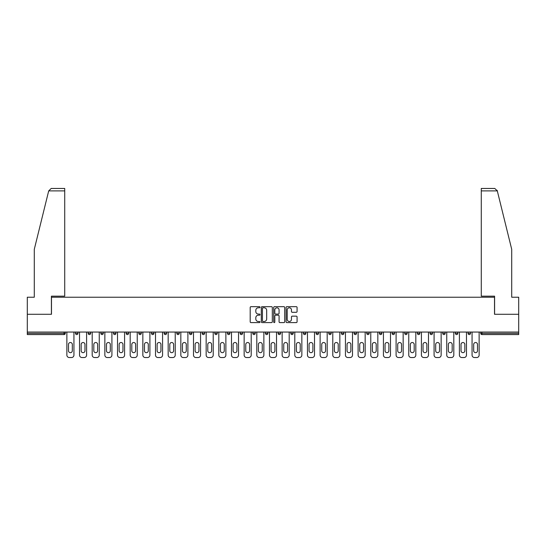 <?xml version="1.0" encoding="UTF-8"?>
<svg xmlns="http://www.w3.org/2000/svg" width="546" height="546" viewBox="0 0 546 546"><rect width="100%" height="100%" fill="white"/><g stroke="black" fill="none" stroke-linecap="round" stroke-linejoin="round"><path stroke-width="0.82" d="M260.012 307.227A0.56 0.56 0 0 0 259.452 306.675L250.989 306.675A0.799 0.799 0 0 0 250.191 307.466L250.191 321.812A0.799 0.799 0 0 0 250.989 322.604L259.452 322.604A0.56 0.56 0 0 0 260.012 322.051A0.56 0.56 0 0 0 259.452 321.492L258.36 321.492A2.553 2.553 0 0 1 255.808 318.939L255.808 317.745A2.553 2.553 0 0 1 258.36 315.199L259.452 315.199A0.56 0.56 0 0 0 260.012 314.639A0.56 0.56 0 0 0 259.452 314.08L258.36 314.08A2.553 2.553 0 0 1 255.808 311.534L255.808 310.34A2.553 2.553 0 0 1 258.36 307.787L259.452 307.787A0.56 0.56 0 0 0 260.012 307.227M296.287 312.292A0.799 0.799 0 0 0 297.079 311.493L297.079 307.466A0.799 0.799 0 0 0 296.287 306.675L286.882 306.675A0.799 0.799 0 0 0 286.084 307.466L286.084 321.812A0.799 0.799 0 0 0 286.882 322.604L296.287 322.604A0.799 0.799 0 0 0 297.079 321.812L297.079 316.953A0.799 0.799 0 0 0 296.287 316.154L292.26 316.154A0.799 0.799 0 0 0 291.462 316.953L291.462 319.362A2.129 2.129 0 0 1 289.332 321.492A2.129 2.129 0 0 1 287.203 319.362L287.203 309.916A2.129 2.129 0 0 1 289.332 307.787A2.129 2.129 0 0 1 291.462 309.916L291.462 311.493A0.799 0.799 0 0 0 292.26 312.292L296.287 312.292M48.696 190.895L51.201 188.459L64.721 188.459L64.721 190.895L48.696 190.895L34.282 249.338L34.282 297.229L27.3 297.229L27.3 314.278L51.488 314.278L51.488 297.229L494.512 297.229L494.512 314.278L518.7 314.278L518.7 332.05L27.3 332.05L27.3 333.347L64.073 333.347L64.073 332.05M27.3 314.278L27.3 332.05M272.304 307.466A0.799 0.799 0 0 0 271.505 306.675L262.107 306.675A0.799 0.799 0 0 0 261.309 307.466L261.309 321.812A0.799 0.799 0 0 0 262.107 322.604L271.505 322.604A0.799 0.799 0 0 0 272.304 321.812L272.304 307.466M274.495 306.675L283.893 306.675A0.799 0.799 0 0 1 284.691 307.466L284.691 321.812A0.799 0.799 0 0 1 283.893 322.604L279.873 322.604A0.799 0.799 0 0 1 279.074 321.812L279.074 315.998A0.799 0.799 0 0 0 278.276 315.199L275.607 315.199A0.799 0.799 0 0 0 274.815 315.998L274.815 322.051A0.56 0.56 0 0 1 274.256 322.604A0.56 0.56 0 0 1 273.696 322.051L273.696 307.466A0.799 0.799 0 0 1 274.495 306.675M64.073 334.568A1.215 1.215 0 0 0 65.288 333.347L64.073 333.347L64.073 334.568A1.215 1.215 0 0 0 65.288 333.347L65.288 332.05L65.288 333.347A1.215 1.215 0 0 1 64.073 334.568L27.3 334.568L27.3 333.347M518.7 332.05L518.7 334.568L481.927 334.568A1.215 1.215 0 0 1 480.712 333.347L480.712 332.05M77.948 332.05L77.948 333.347L75.512 333.347A1.215 1.215 0 0 0 76.733 334.568A1.215 1.215 0 0 1 75.512 333.347L75.512 332.05M88.179 332.05L88.179 333.347L88.179 332.05M90.616 332.05L90.616 333.347L90.616 332.05M103.276 332.05L103.276 333.347L100.839 333.347A1.215 1.215 0 0 0 102.054 334.568A1.215 1.215 0 0 1 100.839 333.347L100.839 332.05M113.5 332.05L113.5 333.347L113.5 332.05M115.936 332.05L115.936 333.347L115.936 332.05M126.167 333.347A1.215 1.215 0 0 0 127.382 334.568A1.215 1.215 0 0 0 128.597 333.347A1.215 1.215 0 0 1 127.382 334.568A1.215 1.215 0 0 0 128.597 333.347L128.597 332.05L128.597 333.347L126.167 333.347A1.215 1.215 0 0 0 127.382 334.568A1.215 1.215 0 0 1 126.167 333.347L126.167 332.05M141.264 332.05L141.264 333.347A1.215 1.215 0 0 1 140.042 334.568A1.215 1.215 0 0 1 138.827 333.347L138.827 332.05M152.709 334.568A1.215 1.215 0 0 0 153.924 333.347L153.924 332.05L153.924 333.347A1.215 1.215 0 0 1 152.709 334.568A1.215 1.215 0 0 1 151.488 333.347L151.488 332.05M165.37 334.568A1.215 1.215 0 0 0 166.585 333.347L166.585 332.05L166.585 333.347A1.215 1.215 0 0 1 165.37 334.568A1.215 1.215 0 0 1 164.155 333.347L164.155 332.05M179.252 332.05L179.252 333.347A1.215 1.215 0 0 1 178.03 334.568A1.215 1.215 0 0 1 176.815 333.347L176.815 332.05M189.476 332.05L189.476 333.347L189.476 332.05M191.912 332.05L191.912 333.347L191.912 332.05M204.573 332.05L204.573 333.347A1.215 1.215 0 0 1 203.358 334.568A1.215 1.215 0 0 1 202.136 333.347L202.136 332.05M214.803 332.05L214.803 333.347L214.803 332.05M217.24 332.05L217.24 333.347A1.215 1.215 0 0 1 216.018 334.568A1.215 1.215 0 0 1 214.803 333.347L217.24 333.347A1.215 1.215 0 0 1 216.018 334.568M229.9 332.05L229.9 333.347L227.464 333.347A1.215 1.215 0 0 0 228.678 334.568A1.215 1.215 0 0 1 227.464 333.347L227.464 332.05M241.346 334.568A1.215 1.215 0 0 0 242.56 333.347L242.56 332.05L242.56 333.347A1.215 1.215 0 0 1 241.346 334.568A1.215 1.215 0 0 1 240.124 333.347L240.124 332.05M255.221 332.05L255.221 333.347A1.215 1.215 0 0 1 254.006 334.568A1.215 1.215 0 0 1 252.791 333.347L252.791 332.05M265.452 332.05L265.452 333.347L265.452 332.05M267.888 332.05L267.888 333.347A1.215 1.215 0 0 1 266.666 334.568A1.215 1.215 0 0 1 265.452 333.347L267.888 333.347A1.215 1.215 0 0 1 266.666 334.568M280.548 332.05L280.548 333.347A1.215 1.215 0 0 1 279.334 334.568A1.215 1.215 0 0 1 278.112 333.347L278.112 332.05M290.779 333.347L293.209 333.347A1.215 1.215 0 0 1 291.994 334.568A1.215 1.215 0 0 0 293.209 333.347L293.209 332.05L293.209 333.347A1.215 1.215 0 0 1 291.994 334.568A1.215 1.215 0 0 1 290.779 333.347L290.779 332.05M305.876 332.05L305.876 333.347A1.215 1.215 0 0 1 304.654 334.568A1.215 1.215 0 0 1 303.44 333.347L303.44 332.05M316.1 332.05L316.1 333.347L316.1 332.05M318.536 332.05L318.536 333.347L318.536 332.05M328.76 332.05L328.76 333.347L328.76 332.05M331.197 332.05L331.197 333.347A1.215 1.215 0 0 1 329.982 334.568A1.215 1.215 0 0 1 328.76 333.347L331.197 333.347A1.215 1.215 0 0 1 329.982 334.568M341.427 332.05L341.427 333.347L341.427 332.05M343.864 332.05L343.864 333.347L343.864 332.05M354.088 332.05L354.088 333.347L354.088 332.05M356.524 332.05L356.524 333.347A1.215 1.215 0 0 1 355.303 334.568A1.215 1.215 0 0 1 354.088 333.347A1.215 1.215 0 0 0 355.303 334.568A1.215 1.215 0 0 0 356.524 333.347A1.215 1.215 0 0 1 355.303 334.568A1.215 1.215 0 0 1 354.088 333.347L356.524 333.347M369.185 332.05L369.185 333.347A1.215 1.215 0 0 1 367.97 334.568A1.215 1.215 0 0 1 366.748 333.347L366.748 332.05M381.845 332.05L381.845 333.347L379.415 333.347A1.215 1.215 0 0 0 380.63 334.568A1.215 1.215 0 0 1 379.415 333.347L379.415 332.05M394.512 332.05L394.512 333.347A1.215 1.215 0 0 1 393.291 334.568A1.215 1.215 0 0 1 392.076 333.347L392.076 332.05M404.736 332.05L404.736 333.347L404.736 332.05M407.173 332.05L407.173 333.347A1.215 1.215 0 0 1 405.958 334.568A1.215 1.215 0 0 1 404.736 333.347A1.215 1.215 0 0 0 405.958 334.568A1.215 1.215 0 0 1 404.736 333.347L407.173 333.347A1.215 1.215 0 0 1 405.958 334.568M419.833 332.05L419.833 333.347A1.215 1.215 0 0 1 418.618 334.568A1.215 1.215 0 0 1 417.403 333.347L417.403 332.05M432.5 332.05L432.5 333.347L430.064 333.347A1.215 1.215 0 0 0 431.279 334.568A1.215 1.215 0 0 1 430.064 333.347L430.064 332.05M445.161 332.05L445.161 333.347A1.215 1.215 0 0 1 443.946 334.568A1.215 1.215 0 0 1 442.724 333.347L442.724 332.05M457.821 332.05L457.821 333.347L455.384 333.347A1.215 1.215 0 0 0 456.606 334.568A1.215 1.215 0 0 1 455.384 333.347L455.384 332.05M470.488 332.05L470.488 333.347A1.215 1.215 0 0 1 469.267 334.568A1.215 1.215 0 0 1 468.052 333.347L468.052 332.05M77.948 333.347A1.215 1.215 0 0 1 76.733 334.568A1.215 1.215 0 0 0 77.948 333.347A1.215 1.215 0 0 1 76.733 334.568A1.215 1.215 0 0 1 75.512 333.347M89.394 334.568A1.215 1.215 0 0 1 88.179 333.347A1.215 1.215 0 0 0 89.394 334.568A1.215 1.215 0 0 0 90.616 333.347A1.215 1.215 0 0 1 89.394 334.568A1.215 1.215 0 0 1 88.179 333.347L90.616 333.347M103.276 333.347A1.215 1.215 0 0 1 102.054 334.568A1.215 1.215 0 0 0 103.276 333.347A1.215 1.215 0 0 1 102.054 334.568A1.215 1.215 0 0 1 100.839 333.347M114.721 334.568A1.215 1.215 0 0 1 113.5 333.347A1.215 1.215 0 0 0 114.721 334.568A1.215 1.215 0 0 0 115.936 333.347A1.215 1.215 0 0 1 114.721 334.568A1.215 1.215 0 0 1 113.5 333.347L115.936 333.347A1.215 1.215 0 0 1 114.721 334.568M190.697 334.568A1.215 1.215 0 0 1 189.476 333.347L191.912 333.347A1.215 1.215 0 0 1 190.697 334.568A1.215 1.215 0 0 0 191.912 333.347M228.678 334.568A1.215 1.215 0 0 0 229.9 333.347A1.215 1.215 0 0 1 228.678 334.568A1.215 1.215 0 0 1 227.464 333.347M317.322 334.568A1.215 1.215 0 0 1 316.1 333.347L318.536 333.347A1.215 1.215 0 0 1 317.322 334.568A1.215 1.215 0 0 0 318.536 333.347A1.215 1.215 0 0 1 317.322 334.568M342.642 334.568A1.215 1.215 0 0 1 341.427 333.347A1.215 1.215 0 0 0 342.642 334.568A1.215 1.215 0 0 0 343.864 333.347A1.215 1.215 0 0 1 342.642 334.568A1.215 1.215 0 0 1 341.427 333.347L343.864 333.347M380.63 334.568A1.215 1.215 0 0 0 381.845 333.347A1.215 1.215 0 0 1 380.63 334.568A1.215 1.215 0 0 1 379.415 333.347M431.279 334.568A1.215 1.215 0 0 0 432.5 333.347A1.215 1.215 0 0 1 431.279 334.568A1.215 1.215 0 0 1 430.064 333.347M457.821 333.347A1.215 1.215 0 0 1 456.606 334.568A1.215 1.215 0 0 0 457.821 333.347A1.215 1.215 0 0 1 456.606 334.568A1.215 1.215 0 0 1 455.384 333.347M481.927 332.05L481.927 334.568A1.215 1.215 0 0 1 480.712 333.347L518.7 333.347M262.981 307.787A0.56 0.56 0 0 0 262.421 308.347L262.421 320.932A0.56 0.56 0 0 0 262.981 321.492L264.134 321.492A2.553 2.553 0 0 0 266.687 318.939L266.687 310.34A2.553 2.553 0 0 0 264.134 307.787L262.981 307.787M279.074 309.957A2.129 2.129 0 0 0 276.945 307.828A2.129 2.129 0 0 0 274.815 309.957L274.815 313.288A0.799 0.799 0 0 0 275.607 314.08L278.276 314.08A0.799 0.799 0 0 0 279.074 313.288L279.074 309.957M73.935 332.05L73.935 355.105A2.437 2.437 0 0 1 71.499 357.541L69.308 357.541A2.437 2.437 0 0 1 66.871 355.105L66.871 332.05M68.496 344.43A1.904 1.904 0 0 1 70.4 342.519A1.904 1.904 0 0 1 72.311 344.43L72.311 350.757A1.904 1.904 0 0 1 70.4 352.668A1.904 1.904 0 0 1 68.496 350.757L68.496 344.43M86.596 332.05L86.596 355.105A2.437 2.437 0 0 1 84.159 357.541L81.968 357.541A2.437 2.437 0 0 1 79.532 355.105L79.532 332.05M81.156 344.43A1.904 1.904 0 0 1 83.06 342.519A1.904 1.904 0 0 1 84.971 344.43L84.971 350.757A1.904 1.904 0 0 1 83.06 352.668A1.904 1.904 0 0 1 81.156 350.757L81.156 344.43M99.256 332.05L99.256 355.105A2.437 2.437 0 0 1 96.819 357.541L94.629 357.541A2.437 2.437 0 0 1 92.192 355.105L92.192 332.05M93.816 344.43A1.904 1.904 0 0 1 95.727 342.519A1.904 1.904 0 0 1 97.632 344.43L97.632 350.757A1.904 1.904 0 0 1 95.727 352.668A1.904 1.904 0 0 1 93.816 350.757L93.816 344.43M111.916 332.05L111.916 355.105A2.437 2.437 0 0 1 109.487 357.541L107.296 357.541A2.437 2.437 0 0 1 104.859 355.105L104.859 332.05M106.484 344.43A1.904 1.904 0 0 1 108.388 342.519A1.904 1.904 0 0 1 110.299 344.43L110.299 350.757A1.904 1.904 0 0 1 108.388 352.668A1.904 1.904 0 0 1 106.484 350.757L106.484 344.43M124.584 332.05L124.584 355.105A2.437 2.437 0 0 1 122.147 357.541L119.956 357.541A2.437 2.437 0 0 1 117.52 355.105L117.52 332.05M119.144 344.43A1.904 1.904 0 0 1 121.048 342.519A1.904 1.904 0 0 1 122.959 344.43L122.959 350.757A1.904 1.904 0 0 1 121.048 352.668A1.904 1.904 0 0 1 119.144 350.757L119.144 344.43M137.244 332.05L137.244 355.105A2.437 2.437 0 0 1 134.807 357.541L132.617 357.541A2.437 2.437 0 0 1 130.18 355.105L130.18 332.05M131.804 344.43A1.904 1.904 0 0 1 133.715 342.519A1.904 1.904 0 0 1 135.62 344.43L135.62 350.757A1.904 1.904 0 0 1 133.715 352.668A1.904 1.904 0 0 1 131.804 350.757L131.804 344.43M64.721 188.459L54.982 188.459L64.721 188.459M51.406 314.278L51.406 296.171L64.721 296.171L64.721 190.895M518.7 314.278L518.7 297.229L511.718 297.229L511.718 249.338L497.16 190.315L497.304 190.895L494.799 188.459L481.279 188.459L481.279 296.171L494.594 296.171L494.594 314.278M149.904 332.05L149.904 355.105A2.437 2.437 0 0 1 147.475 357.541L145.277 357.541A2.437 2.437 0 0 1 142.847 355.105L142.847 332.05M144.465 344.43A1.904 1.904 0 0 1 146.376 342.519A1.904 1.904 0 0 1 148.28 344.43L148.28 350.757A1.904 1.904 0 0 1 146.376 352.668A1.904 1.904 0 0 1 144.465 350.757L144.465 344.43M162.571 332.05L162.571 355.105A2.437 2.437 0 0 1 160.135 357.541L157.944 357.541A2.437 2.437 0 0 1 155.508 355.105L155.508 332.05M157.132 344.43A1.904 1.904 0 0 1 159.036 342.519A1.904 1.904 0 0 1 160.947 344.43L160.947 350.757A1.904 1.904 0 0 1 159.036 352.668A1.904 1.904 0 0 1 157.132 350.757L157.132 344.43M175.232 332.05L175.232 355.105A2.437 2.437 0 0 1 172.795 357.541L170.605 357.541A2.437 2.437 0 0 1 168.168 355.105L168.168 332.05M169.792 344.43A1.904 1.904 0 0 1 171.703 342.519A1.904 1.904 0 0 1 173.608 344.43L173.608 350.757A1.904 1.904 0 0 1 171.703 352.668A1.904 1.904 0 0 1 169.792 350.757L169.792 344.43M187.892 332.05L187.892 355.105A2.437 2.437 0 0 1 185.456 357.541L183.265 357.541A2.437 2.437 0 0 1 180.835 355.105L180.835 332.05M182.453 344.43A1.904 1.904 0 0 1 184.364 342.519A1.904 1.904 0 0 1 186.268 344.43L186.268 350.757A1.904 1.904 0 0 1 184.364 352.668A1.904 1.904 0 0 1 182.453 350.757L182.453 344.43M200.559 332.05L200.559 355.105A2.437 2.437 0 0 1 198.123 357.541L195.932 357.541A2.437 2.437 0 0 1 193.496 355.105L193.496 332.05M195.12 344.43A1.904 1.904 0 0 1 197.024 342.519A1.904 1.904 0 0 1 198.935 344.43L198.935 350.757A1.904 1.904 0 0 1 197.024 352.668A1.904 1.904 0 0 1 195.12 350.757L195.12 344.43M213.22 332.05L213.22 355.105A2.437 2.437 0 0 1 210.783 357.541L208.592 357.541A2.437 2.437 0 0 1 206.156 355.105L206.156 332.05M207.78 344.43A1.904 1.904 0 0 1 209.684 342.519A1.904 1.904 0 0 1 211.595 344.43L211.595 350.757A1.904 1.904 0 0 1 209.684 352.668A1.904 1.904 0 0 1 207.78 350.757L207.78 344.43M225.88 332.05L225.88 355.105A2.437 2.437 0 0 1 223.444 357.541L221.253 357.541A2.437 2.437 0 0 1 218.816 355.105L218.816 332.05M220.441 344.43A1.904 1.904 0 0 1 222.352 342.519A1.904 1.904 0 0 1 224.256 344.43L224.256 350.757A1.904 1.904 0 0 1 222.352 352.668A1.904 1.904 0 0 1 220.441 350.757L220.441 344.43M238.541 332.05L238.541 355.105A2.437 2.437 0 0 1 236.111 357.541L233.92 357.541A2.437 2.437 0 0 1 231.484 355.105L231.484 332.05M233.108 344.43A1.904 1.904 0 0 1 235.012 342.519A1.904 1.904 0 0 1 236.923 344.43L236.923 350.757A1.904 1.904 0 0 1 235.012 352.668A1.904 1.904 0 0 1 233.108 350.757L233.108 344.43M251.208 332.05L251.208 355.105A2.437 2.437 0 0 1 248.771 357.541L246.58 357.541A2.437 2.437 0 0 1 244.144 355.105L244.144 332.05M245.768 344.43A1.904 1.904 0 0 1 247.672 342.519A1.904 1.904 0 0 1 249.583 344.43L249.583 350.757A1.904 1.904 0 0 1 247.672 352.668A1.904 1.904 0 0 1 245.768 350.757L245.768 344.43M263.868 332.05L263.868 355.105A2.437 2.437 0 0 1 261.432 357.541L259.241 357.541A2.437 2.437 0 0 1 256.804 355.105L256.804 332.05M258.429 344.43A1.904 1.904 0 0 1 260.34 342.519A1.904 1.904 0 0 1 262.244 344.43L262.244 350.757A1.904 1.904 0 0 1 260.34 352.668A1.904 1.904 0 0 1 258.429 350.757L258.429 344.43M276.529 332.05L276.529 355.105A2.437 2.437 0 0 1 274.099 357.541L271.901 357.541A2.437 2.437 0 0 1 269.471 355.105L269.471 332.05M271.096 344.43A1.904 1.904 0 0 1 273 342.519A1.904 1.904 0 0 1 274.904 344.43L274.904 350.757A1.904 1.904 0 0 1 273 352.668A1.904 1.904 0 0 1 271.096 350.757L271.096 344.43M289.196 332.05L289.196 355.105A2.437 2.437 0 0 1 286.759 357.541L284.568 357.541A2.437 2.437 0 0 1 282.132 355.105L282.132 332.05M283.756 344.43A1.904 1.904 0 0 1 285.66 342.519A1.904 1.904 0 0 1 287.571 344.43L287.571 350.757A1.904 1.904 0 0 1 285.66 352.668A1.904 1.904 0 0 1 283.756 350.757L283.756 344.43M301.856 332.05L301.856 355.105A2.437 2.437 0 0 1 299.42 357.541L297.229 357.541A2.437 2.437 0 0 1 294.792 355.105L294.792 332.05M296.417 344.43A1.904 1.904 0 0 1 298.328 342.519A1.904 1.904 0 0 1 300.232 344.43L300.232 350.757A1.904 1.904 0 0 1 298.328 352.668A1.904 1.904 0 0 1 296.417 350.757L296.417 344.43M314.516 332.05L314.516 355.105A2.437 2.437 0 0 1 312.08 357.541L309.889 357.541A2.437 2.437 0 0 1 307.459 355.105L307.459 332.05M309.077 344.43A1.904 1.904 0 0 1 310.988 342.519A1.904 1.904 0 0 1 312.892 344.43L312.892 350.757A1.904 1.904 0 0 1 310.988 352.668A1.904 1.904 0 0 1 309.077 350.757L309.077 344.43M327.184 332.05L327.184 355.105A2.437 2.437 0 0 1 324.747 357.541L322.556 357.541A2.437 2.437 0 0 1 320.12 355.105L320.12 332.05M321.744 344.43A1.904 1.904 0 0 1 323.648 342.519A1.904 1.904 0 0 1 325.559 344.43L325.559 350.757A1.904 1.904 0 0 1 323.648 352.668A1.904 1.904 0 0 1 321.744 350.757L321.744 344.43M339.844 332.05L339.844 355.105A2.437 2.437 0 0 1 337.408 357.541L335.217 357.541A2.437 2.437 0 0 1 332.78 355.105L332.78 332.05M334.405 344.43A1.904 1.904 0 0 1 336.316 342.519A1.904 1.904 0 0 1 338.22 344.43L338.22 350.757A1.904 1.904 0 0 1 336.316 352.668A1.904 1.904 0 0 1 334.405 350.757L334.405 344.43M352.504 332.05L352.504 355.105A2.437 2.437 0 0 1 350.068 357.541L347.877 357.541A2.437 2.437 0 0 1 345.441 355.105L345.441 332.05M347.065 344.43A1.904 1.904 0 0 1 348.976 342.519A1.904 1.904 0 0 1 350.88 344.43L350.88 350.757A1.904 1.904 0 0 1 348.976 352.668A1.904 1.904 0 0 1 347.065 350.757L347.065 344.43M365.165 332.05L365.165 355.105A2.437 2.437 0 0 1 362.735 357.541L360.544 357.541A2.437 2.437 0 0 1 358.108 355.105L358.108 332.05M359.732 344.43A1.904 1.904 0 0 1 361.636 342.519A1.904 1.904 0 0 1 363.547 344.43L363.547 350.757A1.904 1.904 0 0 1 361.636 352.668A1.904 1.904 0 0 1 359.732 350.757L359.732 344.43M377.832 332.05L377.832 355.105A2.437 2.437 0 0 1 375.395 357.541L373.205 357.541A2.437 2.437 0 0 1 370.768 355.105L370.768 332.05M372.392 344.43A1.904 1.904 0 0 1 374.297 342.519A1.904 1.904 0 0 1 376.208 344.43L376.208 350.757A1.904 1.904 0 0 1 374.297 352.668A1.904 1.904 0 0 1 372.392 350.757L372.392 344.43M390.492 332.05L390.492 355.105A2.437 2.437 0 0 1 388.056 357.541L385.865 357.541A2.437 2.437 0 0 1 383.428 355.105L383.428 332.05M385.053 344.43A1.904 1.904 0 0 1 386.964 342.519A1.904 1.904 0 0 1 388.868 344.43L388.868 350.757A1.904 1.904 0 0 1 386.964 352.668A1.904 1.904 0 0 1 385.053 350.757L385.053 344.43M403.153 332.05L403.153 355.105A2.437 2.437 0 0 1 400.723 357.541L398.525 357.541A2.437 2.437 0 0 1 396.096 355.105L396.096 332.05M397.72 344.43A1.904 1.904 0 0 1 399.624 342.519A1.904 1.904 0 0 1 401.535 344.43L401.535 350.757A1.904 1.904 0 0 1 399.624 352.668A1.904 1.904 0 0 1 397.72 350.757L397.72 344.43M415.82 332.05L415.82 355.105A2.437 2.437 0 0 1 413.383 357.541L411.193 357.541A2.437 2.437 0 0 1 408.756 355.105L408.756 332.05M410.38 344.43A1.904 1.904 0 0 1 412.285 342.519A1.904 1.904 0 0 1 414.196 344.43L414.196 350.757A1.904 1.904 0 0 1 412.285 352.668A1.904 1.904 0 0 1 410.38 350.757L410.38 344.43M428.48 332.05L428.48 355.105A2.437 2.437 0 0 1 426.044 357.541L423.853 357.541A2.437 2.437 0 0 1 421.416 355.105L421.416 332.05M423.041 344.43A1.904 1.904 0 0 1 424.952 342.519A1.904 1.904 0 0 1 426.856 344.43L426.856 350.757A1.904 1.904 0 0 1 424.952 352.668A1.904 1.904 0 0 1 423.041 350.757L423.041 344.43M441.141 332.05L441.141 355.105A2.437 2.437 0 0 1 438.704 357.541L436.513 357.541A2.437 2.437 0 0 1 434.084 355.105L434.084 332.05M435.701 344.43A1.904 1.904 0 0 1 437.612 342.519A1.904 1.904 0 0 1 439.516 344.43L439.516 350.757A1.904 1.904 0 0 1 437.612 352.668A1.904 1.904 0 0 1 435.701 350.757L435.701 344.43M453.808 332.05L453.808 355.105A2.437 2.437 0 0 1 451.371 357.541L449.181 357.541A2.437 2.437 0 0 1 446.744 355.105L446.744 332.05M448.368 344.43A1.904 1.904 0 0 1 450.273 342.519A1.904 1.904 0 0 1 452.184 344.43L452.184 350.757A1.904 1.904 0 0 1 450.273 352.668A1.904 1.904 0 0 1 448.368 350.757L448.368 344.43M466.468 332.05L466.468 355.105A2.437 2.437 0 0 1 464.032 357.541L461.841 357.541A2.437 2.437 0 0 1 459.404 355.105L459.404 332.05M461.029 344.43A1.904 1.904 0 0 1 462.94 342.519A1.904 1.904 0 0 1 464.844 344.43L464.844 350.757A1.904 1.904 0 0 1 462.94 352.668A1.904 1.904 0 0 1 461.029 350.757L461.029 344.43M479.129 332.05L479.129 355.105A2.437 2.437 0 0 1 476.692 357.541L474.501 357.541A2.437 2.437 0 0 1 472.065 355.105L472.065 332.05M473.689 344.43A1.904 1.904 0 0 1 475.6 342.519A1.904 1.904 0 0 1 477.504 344.43L477.504 350.757A1.904 1.904 0 0 1 475.6 352.668A1.904 1.904 0 0 1 473.689 350.757L473.689 344.43M140.042 334.568A1.215 1.215 0 0 0 141.264 333.347L138.827 333.347M153.924 333.347L151.488 333.347M166.585 333.347L164.155 333.347M178.03 334.568A1.215 1.215 0 0 0 179.252 333.347L176.815 333.347M203.358 334.568A1.215 1.215 0 0 0 204.573 333.347L202.136 333.347M242.56 333.347L240.124 333.347M254.006 334.568A1.215 1.215 0 0 0 255.221 333.347L252.791 333.347M279.334 334.568A1.215 1.215 0 0 0 280.548 333.347L278.112 333.347M304.654 334.568A1.215 1.215 0 0 0 305.876 333.347L303.44 333.347M367.97 334.568A1.215 1.215 0 0 0 369.185 333.347L366.748 333.347M393.291 334.568A1.215 1.215 0 0 0 394.512 333.347L392.076 333.347M418.618 334.568A1.215 1.215 0 0 0 419.833 333.347L417.403 333.347M443.946 334.568A1.215 1.215 0 0 0 445.161 333.347L442.724 333.347M469.267 334.568A1.215 1.215 0 0 0 470.488 333.347L468.052 333.347M481.927 334.568A1.215 1.215 0 0 1 480.712 333.347M497.304 190.895L481.279 190.895"/></g></svg>
